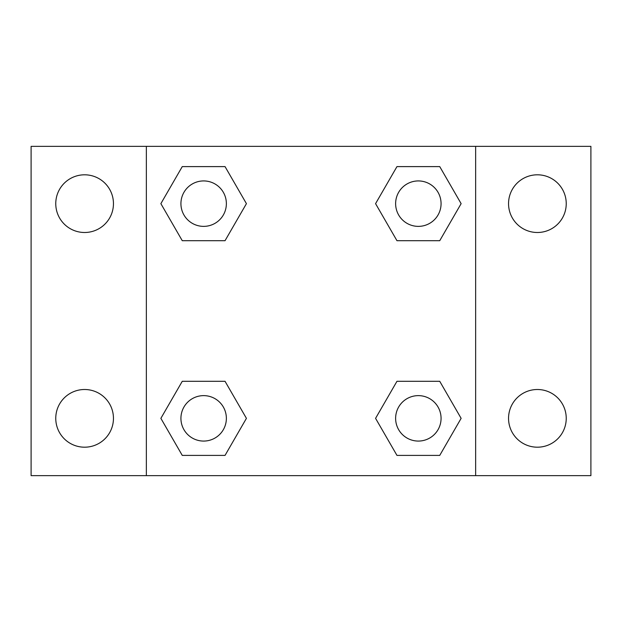 <?xml version="1.0" encoding="UTF-8"?>
<svg xmlns="http://www.w3.org/2000/svg" width="622" height="622" viewBox="0 0 622 622"><rect width="100%" height="100%" fill="white"/><g stroke="black" fill="none" stroke-linecap="round" stroke-linejoin="round"><path stroke-width="0.93" d="M84.608 447.195A28.845 28.845 0 0 0 109.589 403.927A28.845 28.845 0 0 0 59.626 403.927A28.845 28.845 0 0 0 84.608 447.195M537.392 447.195A28.845 28.845 0 0 0 562.374 403.927A28.845 28.845 0 0 0 512.411 403.927A28.845 28.845 0 0 0 537.392 447.195M537.392 232.496A28.845 28.845 0 0 0 562.374 189.228A28.845 28.845 0 0 0 512.411 189.228A28.845 28.845 0 0 0 537.392 232.496M84.608 232.496A28.845 28.845 0 0 0 109.589 189.228A28.845 28.845 0 0 0 59.626 189.228A28.845 28.845 0 0 0 84.608 232.496M590.9 475.643L31.1 475.643L31.1 146.357L590.9 146.357L590.9 475.643M182.262 381.302L225.04 381.302L246.429 418.349L225.04 455.397L182.262 455.397L160.873 418.349L182.262 381.302L225.04 381.302L182.262 381.302M396.96 166.603L439.738 166.603L461.127 203.651L439.738 240.698L396.96 240.698L375.571 203.651L396.96 166.603L439.738 166.603L396.96 166.603M146.357 475.643L146.357 146.357M475.643 146.357L475.643 475.643M182.262 166.603L225.04 166.603L246.429 203.651L225.04 240.698L182.262 240.698L160.873 203.651L182.262 166.603L225.04 166.603L182.262 166.603M396.96 381.302L439.738 381.302L461.127 418.349L439.738 455.397L396.96 455.397L375.571 418.349L396.96 381.302L439.738 381.302L396.96 381.302M439.738 455.397L396.96 455.397L439.738 455.397M441.068 418.349A22.719 22.719 0 0 0 406.99 398.671A22.719 22.719 0 0 0 406.99 438.028A22.719 22.719 0 0 0 441.068 418.349M225.04 455.397L182.262 455.397L225.04 455.397M226.369 418.349A22.719 22.719 0 0 0 192.291 398.671A22.719 22.719 0 0 0 192.291 438.028A22.719 22.719 0 0 0 226.369 418.349M439.738 240.698L396.96 240.698L439.738 240.698M441.068 203.651A22.719 22.719 0 0 0 406.99 183.972A22.719 22.719 0 0 0 406.99 223.329A22.719 22.719 0 0 0 441.068 203.651M225.04 240.698L182.262 240.698L225.04 240.698M226.369 203.651A22.719 22.719 0 0 0 192.291 183.972A22.719 22.719 0 0 0 192.291 223.329A22.719 22.719 0 0 0 226.369 203.651"/></g></svg>
